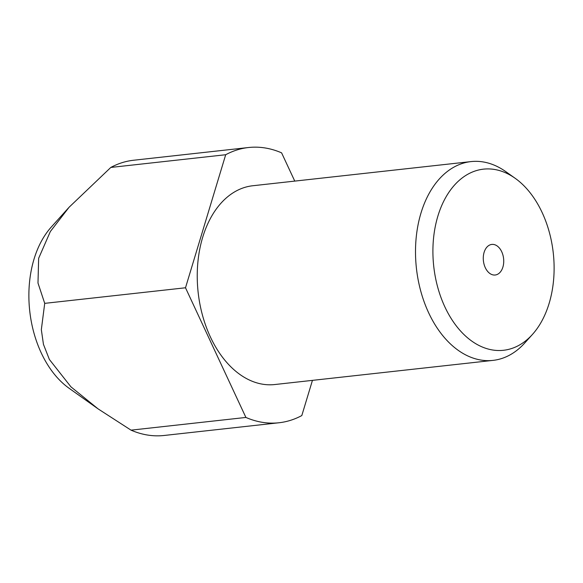 <?xml version="1.0" encoding="UTF-8"?>
<svg xmlns="http://www.w3.org/2000/svg" width="583" height="583" viewBox="0 0 583 583"><rect width="100%" height="100%" fill="white"/><g stroke="black" fill="none" stroke-linecap="round" stroke-linejoin="round"><path stroke-width="0.87" d="M532.461 334.416L524.773 342.964A99.999 66.003 -96.3 0 1 493.021 360.381A99.999 66.003 -96.3 0 1 489.684 360.622A99.999 66.003 -96.3 0 1 416.16 265.731A99.999 66.003 -96.3 0 1 471.02 161.593A99.999 66.003 -96.3 0 1 474.351 161.353A99.999 66.003 -96.3 0 1 505.811 171.65L515.19 178.311A91.116 60.136 -96.3 0 1 532.461 334.416A91.116 60.136 -96.3 0 1 500.491 350.5A91.116 60.136 -96.3 0 1 433.307 261.745A91.116 60.136 -96.3 0 1 486.521 168.932A91.116 60.136 -96.3 0 1 515.19 178.311M493.021 360.381L274.753 384.54A99.999 66.003 -96.3 0 1 271.416 384.78A99.999 66.003 -96.3 0 1 197.892 289.882A99.999 66.003 -96.3 0 1 252.752 185.751L471.02 161.593M494.69 275.045A15.384 10.151 -96.3 0 1 483.373 260.448A15.384 10.151 -96.3 0 1 491.819 244.423A15.384 10.151 -96.3 0 1 492.329 244.386A15.384 10.151 -96.3 0 1 503.639 258.99A15.384 10.151 -96.3 0 1 495.2 275.008A15.384 10.151 -96.3 0 1 494.69 275.045M312.444 380.364L301.812 415.562A138.463 91.385 -96.3 0 1 278.98 422.762L164.1 435.479A138.463 91.385 -96.3 0 1 159.487 435.807A138.463 91.385 -96.3 0 1 131.029 430.152L98.024 408.836L70.929 386.835L49.38 359.471L43.448 344.342L41.335 329.672L44.716 303.357L37.99 283.039L38.646 258.313L50.349 231.524L69.122 207.213L110.814 167.438A138.463 91.385 -96.3 0 1 133.645 160.238L248.518 147.521A138.463 91.385 -96.3 0 1 253.139 147.193A138.463 91.385 -96.3 0 1 281.596 152.848L294.758 181.102M110.814 167.438L225.694 154.728A138.463 91.385 -96.3 0 1 248.518 147.521M225.694 154.728L185.503 287.776L44.716 303.357M278.98 422.762A138.463 91.385 -96.3 0 1 245.902 417.443L185.503 287.776M97.303 408.319L69.056 388.242A94.052 62.075 -96.3 0 1 51.224 227.115L68.451 207.949M245.902 417.443L131.029 430.152"/></g></svg>

